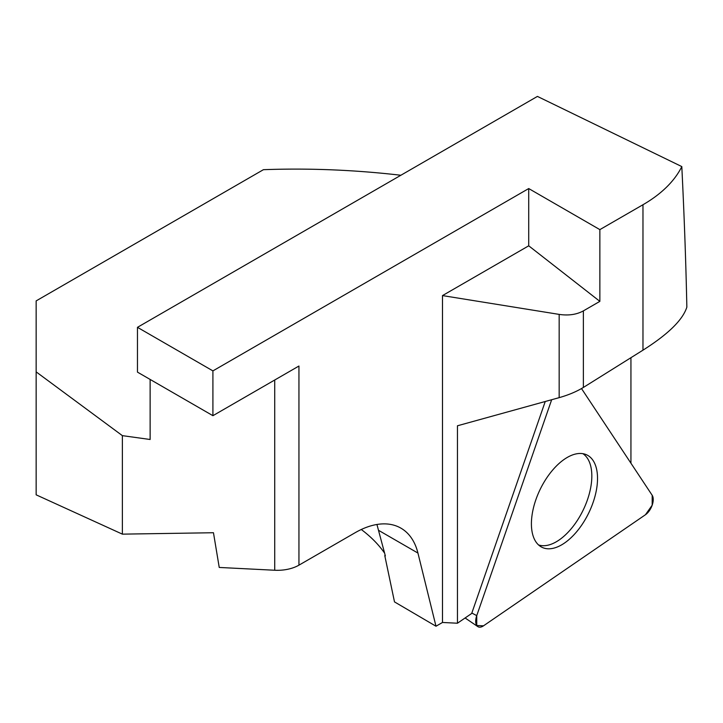 <?xml version="1.0" encoding="UTF-8"?>
<svg xmlns="http://www.w3.org/2000/svg" width="723" height="723" viewBox="0 0 723 723"><rect width="100%" height="100%" fill="white"/><g stroke="black" fill="none" stroke-linecap="round" stroke-linejoin="round"><path stroke-width="1.08" d="M630.935 463.199L630.935 357.704M150.131 379.439L150.131 439.494L122.377 435.644L36.15 371.875L36.15 494.83L122.377 534.143L213.466 532.734L219.232 567.447L274.722 570.248A30.483 17.605 0 0 0 298.942 565.16L298.942 366.028L212.914 415.689L212.914 370.89L528.721 188.558L528.721 245.811L442.494 295.59L442.494 622.467L457.451 623.226L471.694 613.456A11.234 5.911 -64.1 0 1 471.839 613.032L476.746 615.635A12.101 6.362 115.9 0 0 477.786 626.588A12.101 6.362 115.9 0 0 483.497 625.829L645.44 514.749A12.101 6.362 115.9 0 0 652.191 495.3L581.509 388.567L652.191 495.3L652.191 505.187L645.44 514.749L483.497 625.829L476.746 625.512L476.746 615.635L551.667 399.729L476.746 615.635M442.494 622.467L435.987 626.226L417.939 553.068A91.46 52.806 120 0 0 400.922 528.152A91.46 52.806 120 0 0 355.192 532.688L298.942 565.16M376.936 524.482L385.341 555.897L384.781 555.625L394.496 601.898L435.987 626.226M400.858 175.255C354.713 169.887 308.902 168.034 263.407 169.688L36.15 300.895L36.15 371.875M361.283 529.498C370.763 536.611 378.436 544.356 384.311 552.734M384.781 555.625A128.043 65.793 -4.9 0 0 385.088 555.137M212.914 370.89L137.469 327.329L537.424 96.412L681.807 166.588C684.256 216.078 685.937 262.928 686.85 307.13C682.819 319.864 668.197 334.207 642.973 350.167L583.38 387.447C576.602 391.595 568.531 394.993 559.168 397.65L457.451 425.784L457.451 623.226M528.721 245.811L599.864 301.364L599.864 229.625L642.973 204.736A152.426 88.007 180 0 0 681.807 166.588M599.864 301.364L583.38 310.881L583.38 387.447M545.241 401.509L471.839 613.032M442.494 295.59L559.168 314.397C568.531 315.77 576.602 314.595 583.38 310.881M528.721 188.558L599.864 229.625M137.469 327.329L137.469 372.128L212.914 415.689M122.377 435.644L122.377 534.143M582.901 453.683A50.854 26.742 -64.1 0 1 587.438 458.301A50.854 26.742 -64.1 0 1 591.83 476.05A50.854 26.742 -64.1 0 1 573.222 526.254A50.854 26.742 -64.1 0 1 538.554 544.943M535.833 541.735A51.351 26.995 115.9 0 0 540.994 546.76A51.351 26.995 115.9 0 0 584.545 520.677A51.351 26.995 115.9 0 0 593.104 460.533A51.351 26.995 115.9 0 0 585.847 454.487A51.351 26.995 115.9 0 0 543.271 483.497A51.351 26.995 115.9 0 0 535.833 541.735M642.973 350.167L642.973 204.736M378.698 530.411L417.939 553.068M559.168 397.65L559.168 314.397M274.722 570.248L274.722 380.009M465.106 617.975L477.786 626.588"/></g></svg>
